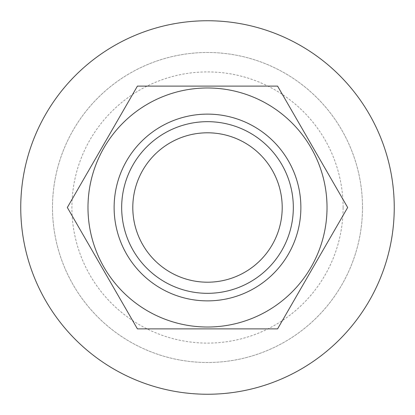 <?xml version="1.0" encoding="UTF-8"?>
<svg xmlns="http://www.w3.org/2000/svg" width="415" height="415" viewBox="0 0 415 415"><rect width="100%" height="100%" fill="white"/><g stroke="black" fill="none" stroke-linecap="round" stroke-linejoin="round"><path stroke-width="0.31" stroke-dasharray="2.08 1.56" d="M394.25 207.5A186.75 186.75 0 0 1 207.5 394.25A186.75 186.75 0 0 1 20.75 207.5A186.75 186.75 0 0 1 207.5 20.75A186.75 186.75 0 0 1 394.25 207.5M132.8 207.5A74.7 74.7 0 0 1 207.5 132.8A74.7 74.7 0 0 1 282.2 207.5A74.7 74.7 0 0 1 207.5 282.2A74.7 74.7 0 0 1 132.8 207.5M362.502 207.5A155.003 155.003 0 0 1 207.5 362.502A155.003 155.003 0 0 1 52.498 207.5A155.003 155.003 0 0 1 207.5 52.498A155.003 155.003 0 0 1 362.502 207.5A155.003 155.003 0 0 1 207.5 362.502A155.003 155.003 0 0 1 52.498 207.5A155.003 155.003 0 0 1 207.5 52.498A155.003 155.003 0 0 1 362.502 207.5M343.096 207.5A135.596 135.596 0 0 0 207.5 71.904A135.596 135.596 0 0 0 71.904 207.5A135.596 135.596 0 0 0 207.5 343.096A135.596 135.596 0 0 0 343.096 207.5M300.875 207.5A93.375 93.375 0 0 1 207.5 300.875A93.375 93.375 0 0 1 114.125 207.5A93.375 93.375 0 0 1 207.5 114.125A93.375 93.375 0 0 1 300.875 207.5"/><path stroke-width="0.62" d="M394.25 207.5A186.75 186.75 0 0 1 207.5 394.25A186.75 186.75 0 0 1 20.75 207.5A186.75 186.75 0 0 1 207.5 20.75A186.75 186.75 0 0 1 394.25 207.5M132.8 207.5A74.7 74.7 0 0 1 207.5 132.8A74.7 74.7 0 0 1 282.2 207.5A74.7 74.7 0 0 1 207.5 282.2A74.7 74.7 0 0 1 132.8 207.5M327.02 207.5A119.52 119.52 0 0 1 207.5 327.02A119.52 119.52 0 0 1 87.98 207.5A119.52 119.52 0 0 1 207.5 87.98A119.52 119.52 0 0 1 327.02 207.5M67.334 207.5L137.417 328.888L277.583 328.888L347.666 207.5L277.583 328.888L137.417 328.888L67.334 207.5L137.417 86.113L67.334 207.5M114.125 207.5A93.375 93.375 0 0 0 207.5 300.875A93.375 93.375 0 0 0 300.875 207.5A93.375 93.375 0 0 0 207.5 114.125A93.375 93.375 0 0 0 114.125 207.5M121.673 207.5A85.827 85.827 0 0 1 207.5 121.673A85.827 85.827 0 0 1 293.327 207.5A85.827 85.827 0 0 1 207.5 293.327A85.827 85.827 0 0 1 121.673 207.5M277.583 86.113L137.417 86.113L277.583 86.113L347.666 207.5L277.583 86.113"/></g></svg>
